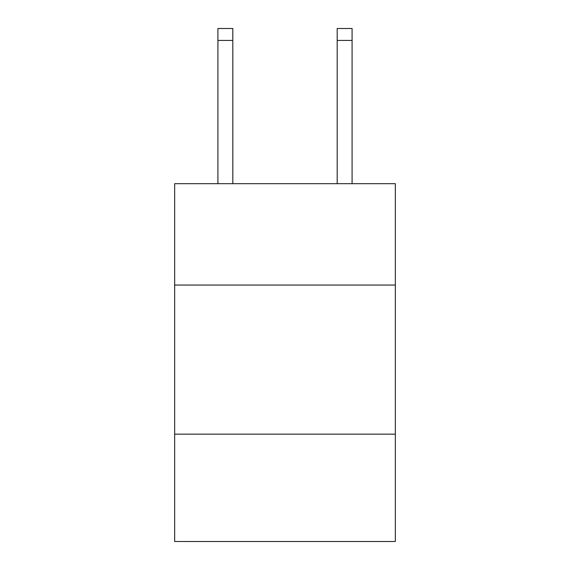 <?xml version="1.0" encoding="UTF-8"?>
<svg xmlns="http://www.w3.org/2000/svg" width="570" height="570" viewBox="0 0 570 570"><rect width="100%" height="100%" fill="white"/><g stroke="black" fill="none" stroke-linecap="round" stroke-linejoin="round"><path stroke-width="0.85" d="M174.669 285.057L395.331 285.057L395.331 183.675L174.669 183.675L174.669 541.5L395.331 541.5L395.331 434.155L174.669 434.155M395.331 434.155L395.331 285.057M232.816 183.675L232.816 40.427L217.911 40.427L217.911 28.5L232.816 28.5L232.816 40.427M217.911 183.675L217.911 40.427M352.089 183.675L352.089 28.5L337.184 28.5L337.184 183.675M337.184 40.427L352.089 40.427"/></g></svg>
